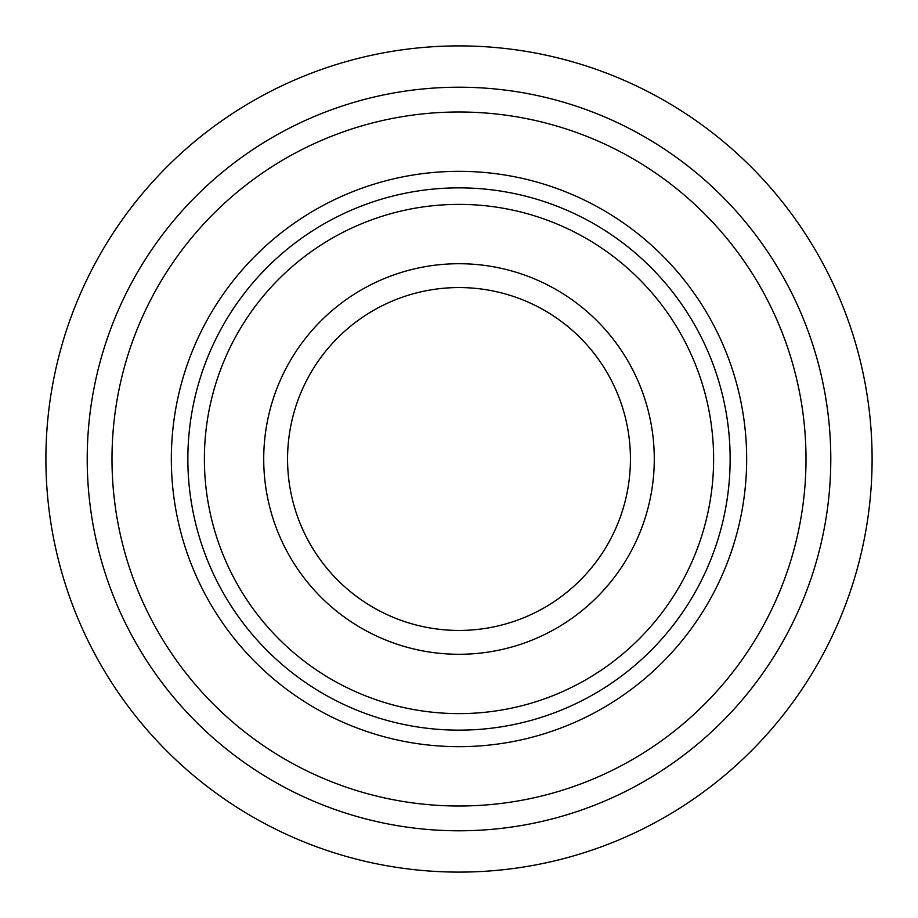 <?xml version="1.0" encoding="UTF-8"?>
<svg xmlns="http://www.w3.org/2000/svg" width="918" height="918" viewBox="0 0 918 918"><rect width="100%" height="100%" fill="white"/><g stroke="black" fill="none" stroke-linecap="round" stroke-linejoin="round"><path stroke-width="1.38" d="M287.563 459A171.436 171.436 0 0 1 459 287.563A171.436 171.436 0 0 1 630.436 459A171.436 171.436 0 0 1 459 630.436A171.436 171.436 0 0 1 287.563 459M459 87.21A371.79 371.79 0 0 1 830.79 459A371.79 371.79 0 0 1 459 830.79A371.79 371.79 0 0 1 87.21 459A371.79 371.79 0 0 1 459 87.21M459 111.996A347.004 347.004 0 0 1 806.004 459A347.004 347.004 0 0 1 459 806.004A347.004 347.004 0 0 1 111.996 459A347.004 347.004 0 0 1 459 111.996M459 746.667A287.667 287.667 0 0 1 171.333 459A287.667 287.667 0 0 1 459 171.333A287.667 287.667 0 0 1 746.667 459A287.667 287.667 0 0 1 459 746.667M459 730.143A271.143 271.143 0 0 1 187.857 459A271.143 271.143 0 0 1 459 187.857A271.143 271.143 0 0 1 730.143 459A271.143 271.143 0 0 1 459 730.143M459 204.381A254.619 254.619 0 0 1 713.619 459A254.619 254.619 0 0 1 459 713.619A254.619 254.619 0 0 1 204.381 459A254.619 254.619 0 0 1 459 204.381M459 654.282A195.282 195.282 0 0 1 263.718 459A195.282 195.282 0 0 1 459 263.718A195.282 195.282 0 0 1 654.282 459A195.282 195.282 0 0 1 459 654.282M459 45.9A413.1 413.1 0 0 1 872.1 459A413.1 413.1 0 0 1 459 872.1A413.1 413.1 0 0 1 45.9 459A413.1 413.1 0 0 1 459 45.9"/></g></svg>
